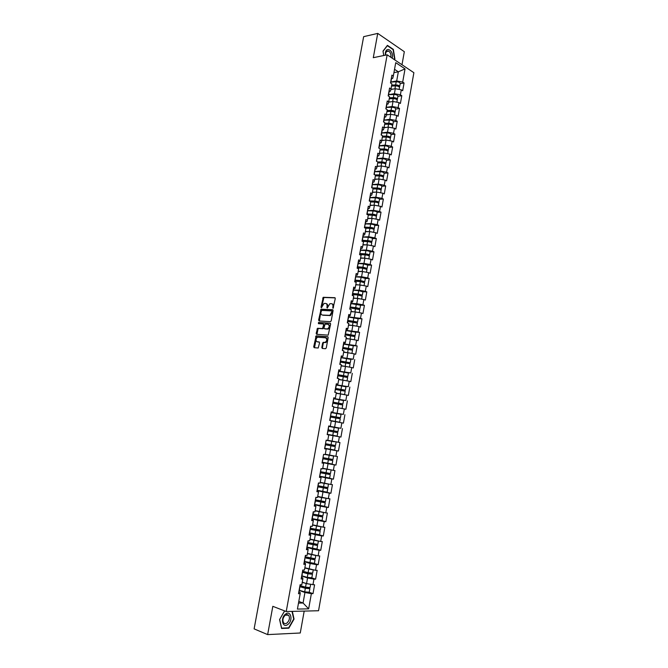 <?xml version="1.0" encoding="UTF-8"?>
<svg xmlns="http://www.w3.org/2000/svg" width="668" height="668" viewBox="0 0 668 668"><rect width="100%" height="100%" fill="white"/><g stroke="black" fill="none" stroke-linecap="round" stroke-linejoin="round"><path stroke-width="1" d="M333.048 308.332L335.278 298.579L334.793 297.686L323.27 297.293L320.999 307.146L321.45 307.748L324.013 303.456L325.525 303.414C326.719 303.631 327.22 304.575 327.036 306.245L327.278 308.031L329.858 303.715L331.395 303.673C332.597 303.89 333.107 304.842 332.931 306.52L333.048 308.332M321.809 347.51L322.285 348.437L325.483 348.729L326.285 347.919L328.163 337.624L327.679 336.705L316.148 335.845L313.709 346.776L314.169 347.694L318.202 348.011L319.563 342.859L319.095 341.941L317.2 341.782C315.446 340.538 315.538 339.027 317.484 337.248L325.508 337.766C327.295 339.002 327.211 340.53 325.249 342.325L323.187 342.342L322.611 343.127L321.809 347.51L322.611 348.471M272.82 606.327L267.643 634.6L254.116 628.88L363.651 36.665L377.737 33.4L373.287 57.698L387.164 54.809L286.23 611.529L272.82 606.327M330.426 321.675L331.219 320.849L333.081 310.62L332.606 309.727L321.074 309.192L318.619 320.072L319.087 320.966L330.426 321.675M330.627 324.097L328.18 335.144L316.632 334.309L316.173 333.399L317.542 328.28L322.51 328.547L323.621 324.865L323.153 323.963L318.402 323.654L318.486 322.469L330.142 323.187L330.627 324.097M387.164 54.809L413.884 72.703L318.544 610.744L286.23 611.529M309.217 592.282L313.016 593.643L314.586 584.809L306.537 583.657L302.27 582.162M313.016 593.643L311.363 593.652L308.658 608.84L297.419 609.082L300.191 593.702L298.496 593.71L300.116 584.734L301.802 584.742L302.838 578.997L301.151 578.972L302.763 570.029L304.441 570.063L305.468 564.343L303.79 564.293L305.401 555.375L307.071 555.442L308.098 549.739L306.428 549.664L308.031 540.788L309.693 540.88L310.712 535.193L309.05 535.093L310.645 526.242L312.307 526.367L313.325 520.706L311.672 520.572L313.259 511.763L314.904 511.905L315.922 506.269L314.277 506.11L315.855 497.326L317.5 497.501L318.511 491.882L316.874 491.698L318.444 482.947L320.081 483.148L321.091 477.553L319.454 477.344L321.024 468.627L322.652 468.852L323.654 463.275L322.034 463.041L323.596 454.357L325.216 454.607L326.218 449.055L324.598 448.787L326.159 440.137L327.771 440.412L328.765 434.876L327.161 434.592L328.765 434.876M328.698 426.05L330.309 426.276L328.714 425.967L327.161 434.592L340.93 437.072L339.369 436.788L338.392 442.258L327.788 440.304M330.309 426.276L331.303 420.756L329.708 420.439L331.253 411.855L332.848 412.181L333.833 406.687L332.246 406.344L333.783 397.794L335.378 398.145L336.355 392.675L334.777 392.308L336.313 383.783L337.891 384.158L338.868 378.706L337.298 378.313L338.826 369.821L340.396 370.231L341.373 364.795L339.803 364.377L341.331 355.91L342.893 356.345L343.87 350.925L342.308 350.483L343.828 342.049L345.381 342.509L346.358 337.115L344.805 336.647L346.316 328.247L347.861 328.723L348.83 323.354L347.285 322.861L348.796 314.486L350.333 314.995L351.301 309.635L349.756 309.117L351.259 300.775L352.796 301.31L353.756 295.974L352.228 295.431L353.723 287.123L355.251 287.674L356.211 282.355L354.683 281.796L356.178 273.513L357.697 274.089L358.649 268.786L357.129 268.202L358.616 259.952L360.127 260.553L361.079 255.276L359.568 254.658L361.054 246.442L362.557 247.068L363.501 241.808L361.998 241.165L363.476 232.973L364.978 233.625L365.922 228.381L364.419 227.721L365.889 219.563L367.383 220.231L368.327 215.012L366.832 214.328L368.302 206.195L369.788 206.888L370.723 201.686L369.237 200.984L370.698 192.877L372.176 193.595L373.111 188.409L371.633 187.683L373.086 179.608L374.564 180.343L375.491 175.175L374.022 174.431L375.474 166.382L376.936 167.142L377.863 161.998L376.401 161.222L377.846 153.206L379.307 153.991L380.226 148.855L378.773 148.062L380.209 140.071L381.662 140.881L382.58 135.771L381.136 134.953L382.572 126.987L384.008 127.822L384.927 122.728L383.49 121.885L384.918 113.952L386.354 114.804L387.265 109.727L385.837 108.867L387.256 100.96L388.684 101.837L389.594 96.776L388.166 95.891L389.586 88.017L391.014 88.911L391.916 83.867L390.496 82.966L391.916 75.117L393.327 76.027L395.732 62.667L405.042 68.871L402.679 82.089L396.692 80.962L390.897 82.005M400.174 83.667L404.056 82.982L402.679 82.089M404.056 82.982L402.679 90.723L401.293 89.838L400.408 94.823L394.404 93.695L388.559 94.681L393.92 94.48C396.241 94.58 397.585 95.123 397.953 96.092L397.936 96.15M397.903 96.342L401.794 95.699L400.408 94.823M401.794 95.699L400.408 103.465L399.021 102.605L398.128 107.606L392.116 106.479L386.162 107.406M395.631 109.051L399.514 108.458L398.128 107.606M399.514 108.458L398.128 116.249L396.734 115.414L395.832 120.432L389.811 119.305L383.799 120.173M393.352 121.81L397.235 121.267L395.832 120.432M397.235 121.267L395.84 129.083L394.437 128.264L393.536 133.308L387.507 132.18L381.528 132.957M391.064 134.61L394.938 134.118L393.536 133.308M394.938 134.118L393.544 141.958L392.133 141.165L391.231 146.225L385.194 145.09L379.382 145.774M388.768 147.453L392.642 147.01L391.231 146.225M392.642 147.01L391.239 154.884L389.828 154.108L388.918 159.184L382.864 158.049L377.086 158.658M386.463 160.345L390.337 159.944L388.918 159.184M390.337 159.944L388.926 167.852L387.507 167.1L386.597 172.194L380.535 171.058L374.765 171.593M384.15 173.279L388.024 172.937L386.597 172.194M388.024 172.937L386.605 180.861L385.177 180.135L384.267 185.245L378.197 184.109L372.427 184.568M381.829 186.263L385.695 185.963L384.267 185.245M385.695 185.963L384.275 193.92L382.847 193.211L381.929 198.338L375.842 197.21L370.08 197.594M379.499 199.289L383.365 199.039L381.929 198.338M383.365 199.039L381.946 207.022L380.501 206.337L379.583 211.489L373.487 210.353L367.726 210.662M375.608 215.889L376.593 215.522L377.178 212.282L381.027 212.165L379.583 211.489M381.027 212.165L379.599 220.173L378.146 219.513L377.228 224.673L371.124 223.546L365.363 223.772M374.815 225.475L378.681 225.333L377.228 224.673M378.681 225.333L377.245 233.374L375.792 232.731L374.865 237.917L368.744 236.781L362.991 236.931M370.556 242.175L371.884 241.866L372.468 238.601L376.326 238.543L374.865 237.917M376.326 238.543L374.882 246.617L373.42 245.999L372.493 251.201L366.365 250.066L360.611 250.141M370.097 251.869L373.955 251.811L372.493 251.201M373.955 251.811L372.51 259.91L371.049 259.309L370.114 264.528L363.976 263.392L358.223 263.392M367.726 265.146L371.583 265.121L370.114 264.528M371.583 265.121L370.139 273.245L368.661 272.669L367.726 277.913L361.572 276.777L355.835 276.694M365.346 278.464L369.204 278.472L367.726 277.913M369.204 278.472L367.751 286.63L366.264 286.079L365.329 291.34L359.167 290.204L353.43 290.037M362.941 291.766L366.815 291.874L365.329 291.34M366.815 291.874L365.354 300.066L363.868 299.54L362.924 304.817L356.754 303.673L351.017 303.439M360.528 305.159L364.419 305.326L362.924 304.817M364.419 305.326L362.949 313.542L361.455 313.041L360.511 318.335L348.596 316.874M358.09 318.603L362.006 318.828L360.511 318.335M362.006 318.828L360.536 327.07L359.033 326.594L358.09 331.904L346.166 330.368M355.61 332.096L359.593 332.38L358.09 331.904M359.593 332.38L358.115 340.655L356.603 340.196L355.66 345.531L343.728 343.903M353.096 345.623L357.171 345.974L355.66 345.531M357.171 345.974L355.685 354.274L354.174 353.848L353.213 359.2L341.281 357.489M350.5 359.192L353.213 359.2M354.733 359.618L353.247 367.951L351.727 367.55L350.767 372.919L338.826 371.124M347.761 372.794L350.767 372.919M352.295 373.312L350.8 381.678L349.272 381.294L348.312 386.688L336.355 384.81M344.713 386.396L348.312 386.688M349.848 387.056L348.345 395.448L346.809 395.097L345.84 400.508L333.883 398.546M340.697 399.89L345.84 400.508M347.385 400.85L345.882 409.275L344.337 408.941L343.369 414.369L331.403 412.323L330.551 415.755M331.361 412.54L343.369 414.369M344.913 414.694L343.41 423.153L341.857 422.844L340.88 428.288L328.681 426.117M328.673 426.192L340.88 428.288M342.442 428.589L340.93 437.072M324.915 448.37L338.434 451.05L339.954 442.533L338.392 442.258M338.434 451.05L336.864 450.791L335.887 456.277L325.274 454.257M326.36 463.033L335.937 465.078L337.457 456.528L335.887 456.277M335.937 465.078L334.359 464.845L333.374 470.355L322.761 468.26M327.821 477.87L333.424 479.148L334.952 470.573L333.374 470.355M333.424 479.148L331.837 478.948L330.852 484.475L320.231 482.321M326.184 492.124L330.902 493.276L332.439 484.667L330.852 484.475M330.902 493.276L329.316 493.101L328.322 498.645L317.692 496.424M324.064 506.336L328.38 507.463L329.917 498.821L328.322 498.645M328.38 507.463L326.777 507.304L325.784 512.874L315.146 510.586M321.742 520.564L325.842 521.691L327.387 513.016L325.784 512.874M325.842 521.691L324.231 521.566L323.237 527.152L312.591 524.798M319.321 534.817L323.295 535.978L324.848 527.269L323.237 527.152M323.295 535.978L321.675 535.878L320.682 541.489L310.019 539.059M316.841 549.113L320.74 550.315L322.293 541.573L320.682 541.489M320.74 550.315L319.112 550.24L318.11 555.868L307.447 553.371M314.327 563.458L318.168 564.702L319.738 555.935L318.11 555.868M318.168 564.702L316.54 564.66L315.53 570.305L304.858 567.742M311.781 577.845L315.597 579.148L317.166 570.347L315.53 570.305M315.597 579.148L313.96 579.131L312.95 584.801M301.652 577.511L302.821 577.92L302.838 578.997M306.537 583.657L307.556 577.979L301.919 576.05M313.96 579.131L307.556 577.979M304.266 562.982L305.443 563.366L305.468 564.343M309.134 569.161L310.152 563.508L304.508 561.671M316.54 564.66L310.152 563.508M306.871 548.511L308.048 548.879L308.098 549.739M311.731 554.724L312.733 549.096L307.088 547.342M319.112 550.24L312.733 549.096M309.217 534.183L310.645 534.433L310.712 535.193M314.302 540.337L315.313 534.734L309.66 533.072M321.675 535.878L315.313 534.734M312.039 519.721L313.234 520.055L313.325 520.706M316.874 526.008L317.876 520.422L312.215 518.852M324.231 521.566L317.876 520.422M314.528 505.384L315.922 506.269M319.438 511.73L320.44 506.16L314.77 504.682M326.777 507.304L320.44 506.16M316.983 491.089L318.511 491.882M321.984 497.501L322.986 491.957L317.308 490.562M329.316 493.101L322.986 491.957M319.538 476.885L321.091 477.553M324.531 483.331L325.525 477.804L319.847 476.501M331.837 478.948L325.525 477.804M322.085 462.732L323.654 463.275M327.061 469.212L328.055 463.701L322.368 462.49M334.359 464.845L328.055 463.701M324.631 448.629L326.218 449.055M329.583 455.142L330.568 449.647L324.656 448.478M336.864 450.791L330.568 449.647M332.105 441.122L333.081 435.653L327.161 434.567M339.369 436.788L333.081 435.653M334.61 427.153L335.586 421.7L331.27 420.974M341.857 422.844L335.586 421.7M331.211 412.081L332.848 412.181M337.106 413.233L338.075 407.806L333.758 407.146M344.337 408.941L338.075 407.806M333.724 398.161L335.378 398.145M339.586 399.364L340.563 393.953L336.238 393.36M346.809 395.097L340.563 393.953M336.221 384.292L337.891 384.158M342.066 385.545L343.035 380.159L338.709 379.624M349.272 381.294L343.035 380.159M338.918 370.598L340.396 370.231M344.538 371.775L345.498 366.406L341.173 365.939M351.727 367.55L345.498 366.406M341.365 356.729L342.893 356.345M347.001 358.056L347.953 352.712L343.619 352.303M354.174 353.848L347.953 352.712M343.678 342.868L345.08 343.11L345.381 342.509M349.447 344.387L350.408 339.06L346.066 338.718M356.603 340.196L350.408 339.06M346.149 329.14L347.544 329.424L347.861 328.723M351.894 330.769L352.846 325.458L348.504 325.174M359.033 326.594L352.846 325.458M348.805 315.714L349.999 315.78L350.333 314.995M354.324 317.2L355.276 311.906L350.934 311.689M361.455 313.041L355.276 311.906M351.251 302.145L352.445 302.186L352.796 301.31M356.754 303.673L357.697 298.404L353.347 298.245M363.868 299.54L357.697 298.404M353.681 288.618L354.875 288.651L355.251 287.674M359.167 290.204L360.11 284.944L355.76 284.844M366.264 286.079L360.11 284.944M356.111 275.141L357.305 275.158L357.697 274.089M361.572 276.777L362.515 271.542L358.157 271.5M368.661 272.669L362.515 271.542M358.532 261.714L359.726 261.714L360.127 260.553M363.976 263.392L364.912 258.174L360.829 258.199M371.049 259.309L364.912 258.174M360.937 248.329L362.139 248.312L362.557 247.068M366.365 250.066L367.3 244.864L362.941 244.947M373.42 245.999L367.3 244.864M363.342 234.994L364.536 234.961L364.978 233.625M368.744 236.781L369.68 231.596L365.312 231.738M375.792 232.731L369.68 231.596M365.73 221.709L366.932 221.659L367.383 220.231M371.124 223.546L372.051 218.378L367.684 218.578M378.146 219.513L372.051 218.378M368.118 208.474L369.32 208.408L369.788 206.888M373.487 210.353L374.406 205.21L370.039 205.46M380.501 206.337L374.406 205.21M370.498 195.281L371.692 195.198L372.176 193.595M375.842 197.21L376.76 192.083L372.393 192.392M382.847 193.211L376.76 192.083M372.861 182.139L374.063 182.038L374.564 180.343M378.197 184.109L379.107 178.999L374.74 179.375M385.177 180.135L379.107 178.999M375.224 169.037L376.426 168.921L376.936 167.142M380.535 171.058L381.445 165.965L377.069 166.399M387.507 167.1L381.445 165.965M377.57 155.986L378.773 155.853L379.307 153.991M382.864 158.049L383.774 152.98L379.399 153.465M389.828 154.108L383.774 152.98M379.917 142.977L381.119 142.827L381.662 140.881M385.194 145.09L386.096 140.038L381.72 140.572M392.133 141.165L386.096 140.038M382.246 130.018L383.457 129.851L384.008 127.822M387.507 132.18L388.409 127.137L384.025 127.73M394.437 128.264L388.409 127.137M384.576 117.1L385.778 116.925L386.354 114.804M389.811 119.305L390.713 114.286L386.321 114.938M396.734 115.414L390.713 114.286M386.897 104.225L388.1 104.033L388.684 101.837M392.116 106.479L393.009 101.478L388.592 102.187M399.021 102.605L393.009 101.478M389.202 91.399L390.413 91.19L391.014 88.911M394.404 93.695L395.306 88.71L390.863 89.479M401.293 89.838L395.306 88.71M391.506 78.615L392.709 78.398L393.327 76.027M396.692 80.962L398.337 71.802L394.537 69.313M393.936 72.637L398.337 71.802L405.042 68.871M401.994 64.738L404.324 51.703L377.737 33.4M267.643 634.6L300.266 632.997L304.19 611.095M298.504 603.079L303.063 603.012L304.95 592.499L299.314 590.479M298.796 601.425L303.063 603.012L308.658 608.84M299.022 592.098L300.199 592.516L300.191 593.702M311.363 593.652L304.95 592.499M394.454 59.694L394.913 59.085L393.36 49.399L387.423 45.357L383.006 51.102L383.724 55.519M284.601 610.894L279.575 619.562L281.595 628.479L288.852 628.162L294.045 619.077L292.334 611.379M332.714 307.706L333.315 307.906L333.532 306.721C333.716 305.092 333.232 304.14 332.079 303.873M326.201 303.623C327.345 303.882 327.821 304.825 327.637 306.445L327.429 307.622L326.819 307.43M335.161 297.886L323.88 297.502L321.609 307.347L320.999 307.146M332.948 309.91L321.684 309.384L321.083 310.186L319.371 320.982M332.013 311.53L331.679 310.904L321.726 310.395L320.949 312.206C320.765 313.876 321.258 314.82 322.444 315.054L329.875 315.346L332.013 311.53L332.622 311.731L331.837 310.954M332.622 311.731L330.485 315.538L323.053 315.254M323.354 324.022L324.231 325.049L323.704 327.938L322.92 328.756L318.152 328.464L316.941 334.334M330.476 323.362L319.237 322.644L318.753 323.679M327.086 328.906L327.654 328.831C329.641 327.028 329.741 325.508 327.938 324.272L325.091 324.13L323.98 327.813L324.448 328.723L328.264 329.015C330.251 327.211 330.343 325.7 328.547 324.464M324.865 328.848L324.448 328.723M327.704 329.099L325.057 328.906M326.118 337.941C327.904 339.185 327.821 340.705 325.867 342.5L323.796 342.517L323.228 343.302L322.427 347.686M319.387 342.091L317.818 341.958M327.996 336.856L316.757 336.021L314.503 347.727M394.454 59.185L394.913 59.085M392.934 49.49L393.36 49.399M288.108 627.862L288.852 628.162M399.272 86.999L399.656 86.531C399.297 85.537 397.953 84.995 395.631 84.903L391.699 85.095M400.207 83.467L400.216 83.408C399.856 82.398 398.52 81.855 396.199 81.763L390.88 82.097M391.607 85.587L396.116 85.37L398.512 86.481M399.472 87.566L399.489 87.508C399.122 86.514 397.777 85.972 395.456 85.88L391.523 86.063M393.076 89.103L390.939 89.195M390.747 81.596L390.696 83.091M390.922 80.611L390.772 81.471M391.49 77.455L391.623 77.956M392.174 58.158L392.333 57.473C393.719 50.935 386.463 45.983 385.386 52.814L385.311 55.193M390.855 57.281L390.905 57.03C391.164 54.233 390.404 52.263 388.617 51.119C387.139 50.651 386.146 51.444 385.645 53.507L385.57 55.135M383.758 55.519L383.065 51.261L387.348 45.691L393.093 49.607L394.596 58.993L394.204 59.519M287.9 624.438C293.319 620.639 290.922 609.851 285.578 614.084C280.092 617.875 282.564 628.78 287.9 624.438M287.048 622.952C289.486 620.455 290.037 617.883 288.693 615.261L285.294 615.119C282.848 617.599 282.288 620.171 283.616 622.818C284.551 623.845 285.695 623.887 287.048 622.952M279.625 619.478L284.66 610.919M291.999 611.387L293.695 619.036L288.668 627.837L281.637 628.137L279.683 619.503M396.967 99.691L397.393 99.231C397.017 98.263 395.673 97.728 393.352 97.628L389.419 97.787M389.327 98.263L393.836 98.079L396.216 99.198M397.201 100.267L397.218 100.208C396.842 99.248 395.498 98.714 393.176 98.605L389.235 98.764M390.863 101.82L388.667 101.903M394.663 112.433L395.114 111.973C394.738 111.038 393.385 110.512 391.064 110.395L387.123 110.529M395.665 108.884L395.673 108.826C395.297 107.882 393.953 107.356 391.623 107.239L386.179 107.431M387.039 110.988L391.548 110.838L393.911 111.965M394.922 113.009L394.938 112.95C394.563 112.024 393.21 111.498 390.88 111.381L386.947 111.506M388.651 114.595L386.38 114.662M392.341 125.208L392.826 124.757C392.442 123.856 391.089 123.346 388.759 123.213L384.826 123.313M393.377 121.651L393.394 121.601C393.009 120.691 391.657 120.173 389.327 120.048L383.791 120.19M384.743 123.747L389.252 123.647L391.59 124.774M392.642 125.801L392.65 125.743C392.266 124.841 390.914 124.332 388.584 124.206L384.643 124.298M386.438 127.404L384.075 127.454M390.003 138.034L390.529 137.591C390.145 136.723 388.784 136.214 386.455 136.072L382.514 136.138M391.089 134.468L391.097 134.418C390.713 133.542 389.352 133.032 387.022 132.899L381.486 132.999M382.438 136.564L386.956 136.489L389.244 137.616M390.346 138.635L390.354 138.577C389.962 137.708 388.609 137.207 386.279 137.065L382.338 137.124M384.225 140.263L381.77 140.297M387.657 150.901L388.225 150.467C387.832 149.624 386.471 149.131 384.142 148.981L380.201 149.014M388.784 147.336L388.801 147.286C388.4 146.434 387.039 145.941 384.71 145.791L379.332 145.841M380.125 149.415L384.643 149.381L386.889 150.509M388.041 151.511L388.05 151.461C387.657 150.626 386.296 150.125 383.958 149.974L380.017 149.999M382.012 153.172L379.449 153.189M388.434 94.447L388.567 94.923M388.609 93.453L388.459 94.28M389.177 90.28L389.319 90.764M386.112 107.331L386.254 107.798M386.288 106.337L386.146 107.13M386.864 103.156L387.006 103.623M383.783 120.265L383.925 120.716M383.958 119.271L383.824 120.04M384.534 116.073L384.676 116.533M381.445 133.249L381.587 133.683M381.62 132.247L381.486 132.982M382.196 129.041L382.346 129.475M379.098 146.275L379.249 146.693M379.274 145.273L379.148 145.975M379.858 142.05L380.009 142.476M385.294 163.819L385.92 163.384C385.519 162.583 384.15 162.099 381.82 161.932L377.737 161.932M386.48 160.245L386.488 160.195C386.087 159.376 384.726 158.892 382.388 158.733L377.078 158.733M377.804 162.316L382.321 162.324L384.509 163.443M385.728 164.428L385.737 164.378C385.336 163.577 383.966 163.092 381.637 162.925L377.696 162.925M379.8 166.132L377.119 166.123M376.919 158.341L376.802 159.009M382.906 176.769L383.599 176.352C383.19 175.575 381.82 175.099 379.482 174.924L374.915 174.882M384.167 173.196L384.175 173.146C383.766 172.369 382.397 171.885 380.059 171.718L374.748 171.676M375.474 175.258L379.992 175.3L382.104 176.41M383.415 177.396L383.424 177.354C383.014 176.577 381.637 176.101 379.307 175.926L375.366 175.893M377.595 179.133L374.79 179.099M374.556 171.451L374.439 172.093M380.501 189.77L381.278 189.361C380.86 188.618 379.482 188.159 377.144 187.967L372.034 187.875M381.837 186.188L381.846 186.147C381.436 185.395 380.059 184.927 377.721 184.744L372.41 184.66M372.777 188.242L377.654 188.334L380.159 189.178L379.658 189.428M381.086 190.405L381.094 190.363C380.676 189.628 379.299 189.161 376.969 188.977L373.02 188.902M375.391 192.184L372.443 192.117M372.185 184.61L372.076 185.228M369.83 201.26L375.316 201.402L377.821 202.229L377.178 202.479M378.071 202.805L378.94 202.421C378.514 201.711 377.136 201.26 374.798 201.06L369.479 200.918M379.507 199.231L379.516 199.189C379.098 198.479 377.712 198.02 375.374 197.82L370.064 197.695M378.748 203.464L378.756 203.423C378.339 202.721 376.952 202.27 374.614 202.062L370.673 201.961M373.203 205.276L370.089 205.185M369.805 197.82L369.705 198.404M367.066 214.319L372.961 214.528L375.474 215.33L374.639 215.564M376.593 215.522C376.167 214.845 374.781 214.403 372.443 214.186L367.124 214.002M377.178 212.282C376.752 211.597 375.366 211.155 373.028 210.946L367.701 210.771M376.41 216.574L376.418 216.532C375.984 215.856 374.598 215.413 372.26 215.205L368.319 215.063M371.024 218.428L367.734 218.302M367.425 211.08L367.325 211.622M364.703 227.437L370.598 227.696L373.12 228.481L372.068 228.698M373.103 229.015L374.247 228.673C373.813 228.03 372.418 227.596 370.08 227.37L364.753 227.137M374.823 225.458L374.823 225.425C374.389 224.774 373.003 224.339 370.665 224.114L365.338 223.897M374.055 229.717L374.063 229.683C373.629 229.049 372.235 228.615 369.897 228.381L365.479 228.189M368.861 231.629L365.363 231.462M364.837 225.4L364.636 227.821M365.029 224.381L364.928 224.891M362.332 240.597L368.227 240.906L370.765 241.674L369.421 241.874M371.884 241.866C371.441 241.257 370.047 240.831 367.701 240.597L362.382 240.321M372.468 238.601C372.026 237.992 370.631 237.566 368.293 237.324L362.966 237.065M371.216 245.59L371.7 242.885C371.258 242.275 369.863 241.858 367.525 241.616L362.423 241.348M368.845 245.148L368.11 245.014M366.715 244.872L362.991 244.672M362.624 237.724L362.532 238.209M359.952 253.807L365.855 254.166L368.394 254.917L366.699 255.093M367.951 255.385L369.521 255.109C369.07 254.533 367.667 254.124 365.321 253.865L360.002 253.548M369.521 255.109L370.105 251.836C369.654 251.251 368.26 250.834 365.914 250.592L360.586 250.275M369.329 256.161L369.337 256.128C368.886 255.56 367.483 255.143 365.137 254.892L359.818 254.566M366.899 258.549L365.279 258.249M364.603 258.182L360.603 257.923M360.019 252.162L359.785 254.75M360.211 251.126L360.127 251.577M357.564 267.066L363.467 267.476L366.014 268.202L363.835 268.344M365.271 268.636L367.141 268.394L362.933 267.192L357.605 266.824M367.141 268.394L367.726 265.113L363.526 263.893L358.198 263.543M366.957 269.446L362.749 268.219L357.422 267.843M364.811 271.959L362.574 271.55M362.465 271.534L358.207 271.225M358.165 271.459L358.749 271.509M357.781 264.57L357.706 264.987M355.167 280.368L361.071 280.827L363.626 281.537L361.004 281.654M362.49 281.913L364.761 281.729L360.536 280.56L355.209 280.142M364.761 281.729L365.346 278.439L361.129 277.253L355.802 276.853M364.052 285.67L364.578 282.756L360.353 281.587L355.025 281.17M362.674 285.42L355.81 284.576M355.768 284.793L356.72 284.869M355.952 274.732L355.543 278.28M352.762 293.711L358.666 294.229L361.238 294.922L358.491 295.064M359.543 295.231L362.365 295.114L358.131 293.97L352.804 293.511M362.949 291.832L358.724 290.655L353.397 290.204M362.173 296.174L357.948 295.005L352.62 294.538M360.503 298.922L353.397 297.97M353.364 298.17L354.758 298.295M356.887 308.658L359.96 308.549L350.383 306.921M350.349 307.113L356.253 307.672L358.833 308.349L356.011 308.524M359.96 308.549L360.553 305.226L350.984 303.606M359.776 309.601L350.199 307.956M358.332 312.465L350.976 311.413M350.95 311.589L352.896 311.789M350.274 306.245L349.982 309.192M354.374 322.168L357.555 322.026L347.961 320.389M347.928 320.556L356.42 321.826L353.539 322.043M358.148 318.711L348.562 317.058M357.363 323.087L347.777 321.425M356.136 326.059L348.554 324.907M348.521 325.065L351.151 325.349M351.894 335.728L355.134 335.553L345.531 333.9M345.498 334.042L353.998 335.353L351.084 335.603M355.727 332.23L346.133 330.56M354.942 336.614L345.339 334.944M353.94 339.703L346.116 338.442M346.091 338.584L349.606 338.993M350.917 339.152L352.195 339.386M345.356 333.582L345.022 336.714M346.358 329.307L345.748 332.681M349.414 349.339L352.704 349.122L343.085 347.46M343.06 347.585L351.568 348.921L348.629 349.214M352.704 349.122L353.305 345.774L343.686 344.112M352.52 350.191L342.901 348.504M351.719 353.397L343.669 352.036M343.653 352.153L350.358 353.147M342.876 347.327L342.534 350.55M343.886 343.018L343.277 346.408M346.951 363.008L350.274 362.749L340.404 361.037M340.488 361.154L349.13 362.549L346.667 362.357L346.174 362.883M350.274 362.749L350.875 359.384L341.239 357.706M349.489 367.141L350.082 363.801L340.446 362.114M349.439 367.133L341.214 365.672M341.198 365.772L348.253 366.907M341.198 356.645L340.797 360.177M344.496 376.727L344.989 376.176L347.828 376.426L337.95 374.69M337.933 374.781L346.684 376.218L344.07 376L343.728 376.593M347.828 376.426L348.429 373.045L338.785 371.35M347.636 377.487L337.983 375.775M347.009 380.885L338.751 379.357M338.743 379.432L345.857 380.676M342.049 390.496L342.542 389.836L345.373 390.145L335.478 388.4M335.47 388.467L344.229 389.937L341.774 389.653L341.29 390.363M336.271 393.151L342.342 394.279M345.373 390.145L345.982 386.755L336.313 385.044M343.92 394.571L344.579 394.596L345.181 391.206L335.52 389.486M344.579 394.596L336.28 393.093M335.394 388.851L335.002 392.358M339.611 404.315L340.087 403.547L342.909 403.915L332.998 402.153M332.99 402.194L341.765 403.706L339.144 403.397L338.851 404.182M338.342 407.847L333.766 407.104M342.909 403.915L343.519 400.516L333.841 398.788M342.116 408.382L342.717 404.975L333.04 403.247M332.881 402.796L332.255 406.311M333.699 398.278L333.299 401.802M337.198 418.193L337.616 417.308L340.438 417.734L330.518 415.955M330.51 415.98L339.294 417.533L336.672 417.174L336.438 418.059M330.067 420.514L339.636 422.218L329.708 420.431M340.438 417.734L341.047 414.319L331.353 412.582M339.636 422.218L340.246 418.803L330.551 417.057M334.852 432.138L334.96 431.136L337.958 431.611L333.582 430.802L328.021 429.808L336.814 431.403L334.184 430.994L334.075 431.996M337.958 431.611L338.576 428.18L328.865 426.426M327.437 434.342L337.156 436.112L337.766 432.68L328.063 430.885L327.211 434.309M328.656 426.284L328.255 429.8M334.66 450.04L335.278 446.6L332.472 446.04L332.447 445.013M331.679 444.871L331.687 445.907L334.125 446.391L325.324 444.763L335.278 446.6M334.367 441.765L326.134 440.27L334.367 441.782M336.087 442.091L335.47 445.531L325.742 443.752M334.66 450.048L324.932 448.261M324.665 448.42L325.525 444.963M325.491 443.853L326.118 440.346M332.163 464.026L332.781 460.578L329.975 459.951L329.842 459.008M329.074 458.866L329.19 459.834L331.629 460.369L322.811 458.699M325.232 454.499L332.439 455.835L325.258 454.349M325.266 454.315L333.591 456.052L325.232 454.532M333.591 456.052L332.973 459.5L323.228 457.705M332.781 460.578L322.811 458.741M332.163 464.035L322.41 462.239M322.118 462.582L322.978 459.1M322.945 457.998L323.579 454.449M319.889 476.259L329.65 478.071L330.276 474.606L327.479 473.913L327.27 473.061M326.502 472.919L326.685 473.804L329.115 474.389L320.298 472.685M322.719 468.485L327.729 469.328M329.357 469.621L322.711 468.535M331.086 470.055L330.468 473.52L320.707 471.717M330.276 474.606L320.281 472.744M319.554 476.802L320.423 473.278M320.381 472.192L321.216 468.652M327.136 492.157L327.754 488.684L324.965 487.924L324.706 487.172M323.938 487.022L324.172 487.832L326.594 488.467L317.768 486.721M328.422 484.033L327.946 487.598L318.177 485.77M328.572 484.116L320.181 482.597M320.189 482.521L327.186 483.807M327.754 488.684L317.751 486.805M327.128 492.166L317.35 490.329M316.983 491.063L317.859 487.515M317.818 486.438L318.678 482.981M314.812 504.457L324.606 506.311L325.224 502.812L322.444 501.994L322.16 501.342M321.375 501.184L321.65 501.91L324.072 502.595L315.229 500.816M320.974 501.092L321.6 497.593L326.042 498.236L325.425 501.726L315.63 499.881M321.6 497.593L317.642 496.7M317.659 496.608L324.873 498.027M325.224 502.812L315.212 500.916M314.403 505.384L315.288 501.81M315.238 500.741L316.089 497.351M312.257 518.635L322.068 520.497L322.694 516.99L319.613 515.562M318.828 515.404L319.112 516.038L321.533 516.773L312.657 515.103M323.504 512.465L322.886 515.896L313.083 514.043M323.37 512.44L315.096 510.861M315.112 510.753L322.076 512.206M322.694 516.99L312.733 515.095M309.693 532.864L319.521 534.742L320.147 531.227L317.083 529.841M316.273 529.674L318.987 531.01L310.353 529.206M320.348 530.108L310.52 528.254M320.607 526.685L312.532 525.081M312.557 524.939L316.582 525.925M317.049 526.042L319.045 526.401M320.147 531.227L310.328 529.348M310.061 529.507L310.879 526.259M316.966 549.021L317.592 545.514L314.561 544.178M313.726 543.994L316.432 545.288L307.789 543.451M317.793 544.387L307.956 542.516M317.809 540.971L309.969 539.343M310.002 539.185L313.008 539.953M317.592 545.514L307.756 543.618M316.966 549.046L307.121 547.142M306.612 548.662L307.505 544.996M307.455 543.969L308.265 540.796M314.403 563.366L315.029 559.851L312.056 558.565M311.179 558.381L313.86 559.625L305.209 557.747M315.814 555.459L315.229 558.74L305.376 556.828M314.995 555.308L307.397 553.663M307.422 553.48L309.668 554.073M315.029 559.851L305.176 557.939M314.394 563.391L304.541 561.479M304.842 558.49L305.635 555.384M301.953 575.866L307.288 577.369L311.822 577.795L312.457 574.238L309.593 573.019M308.649 572.818L311.288 574.012L308.549 573.745L302.629 572.1M312.657 573.102L308.132 572.685L302.788 571.198M312.165 569.704L304.808 568.034M304.842 567.825L306.487 568.276M312.457 574.238L307.931 573.795L302.587 572.309M306.136 587.322L308.7 588.458L305.952 588.216L300.032 586.504M307.497 587.59L309.877 588.683L305.334 588.283L299.99 586.738M310.645 584.383L310.077 587.564L305.535 587.164L300.191 585.619M309.317 584.149L302.212 582.454M302.253 582.229L303.406 582.554M309.242 592.224L304.691 591.865L299.347 590.303M333.532 306.721L332.931 306.52M327.637 306.445L327.036 306.245M323.27 298.304L322.661 298.103M324.047 297.477L323.446 297.277M319.229 320.264L318.619 320.072M321.083 310.186L320.481 309.985M321.867 309.359L321.258 309.167M329.85 315.63L329.249 315.438M332.397 312.983L331.787 312.783M316.782 333.582L316.173 333.399M317.576 329.249L316.966 329.065M318.36 328.439L317.743 328.255M322.92 328.756L322.31 328.572M323.704 327.938L323.095 327.754M324.231 325.049L323.621 324.865M319.237 322.644L318.628 322.452M323.228 343.302L322.611 343.127M324.022 342.484L323.404 342.308M325.266 342.592L324.656 342.417M314.319 346.951L313.709 346.776M316.189 336.797L315.58 336.622M316.966 335.987L316.356 335.812M398.011 86.272L398.103 85.796M395.631 84.903L396.199 81.763M394.938 88.777L395.456 85.88M395.732 99.006L395.823 98.513M393.352 97.628L393.92 94.48M392.65 101.536L393.176 98.605M393.444 111.781L393.536 111.272M391.064 110.395L391.623 107.239M390.354 114.337L390.88 111.381M391.156 124.607L391.248 124.073M388.759 123.213L389.327 120.048M388.05 127.187L388.584 124.206M388.851 137.474L388.951 136.915M386.455 136.072L387.022 132.899M385.737 140.08L386.279 137.065M386.538 150.383L386.638 149.807M384.142 148.981L384.71 145.791M383.415 153.022L383.958 149.974M384.217 163.343L384.325 162.742M381.82 161.932L382.388 158.733M381.086 166.006L381.637 162.925M381.887 176.344L381.996 175.726M379.482 174.924L380.059 171.718M378.748 179.032L379.307 175.926M379.549 189.395L379.666 188.752M377.144 187.967L377.721 184.744M376.401 192.108L376.969 188.977M377.211 202.471L377.328 201.819M374.798 201.06L375.374 197.82M374.047 205.226L374.614 202.062M374.865 215.555L374.982 214.937M372.443 214.186L373.028 210.946M371.684 218.394L372.26 215.205M372.519 228.681L372.619 228.105M370.08 227.37L370.665 224.114M369.32 231.612L369.897 228.381M370.156 241.858L370.256 241.315M367.701 240.597L368.293 237.324M366.941 244.872L367.525 241.616M367.792 255.084L367.884 254.575M365.321 253.865L365.914 250.592M364.553 258.174L365.137 254.892M365.413 268.352L365.505 267.876M362.933 267.192L363.526 263.893M362.156 271.509L362.749 268.219M363.033 281.662L363.108 281.228M360.536 280.56L361.129 277.253M359.76 284.894L360.353 281.587M358.749 294.964L359.451 295.214M358.131 293.97L358.724 290.655M357.347 298.329L357.948 295.005M356.353 308.349L357.096 308.599M355.718 307.439L356.311 304.107M354.933 311.806L355.526 308.474M353.94 321.776L354.691 322.018M353.288 320.949L353.89 317.609M352.504 325.333L353.105 321.993M351.527 335.261L352.278 335.486M350.859 334.509L351.46 331.153M350.065 338.91L350.667 335.553M349.097 348.788L349.857 349.005M348.42 348.111L349.022 344.755M347.627 352.529L348.228 349.164M346.667 362.357L347.427 362.565M345.966 361.772L346.575 358.399M345.172 366.206L345.782 362.824M344.22 375.984L344.989 376.176M343.511 375.483L344.112 372.093M342.709 379.925L343.319 376.535M341.774 389.653L342.542 389.836M341.039 389.235L341.649 385.837M340.237 393.702L340.847 390.296M339.311 403.38L340.087 403.547M338.567 403.038L339.177 399.631M337.757 407.522L338.375 404.107M336.847 417.149L337.616 417.308M336.079 416.899L336.689 413.475M335.269 421.391L335.887 417.968M334.367 430.969L335.144 431.11M333.582 430.802L334.2 427.37M332.773 435.319L333.39 431.87M332.472 446.04L331.687 445.907M331.077 444.763L331.695 441.306M330.268 449.288L330.885 445.832M329.975 459.951L329.19 459.834M328.564 458.766L329.19 455.309M327.754 463.308L328.372 459.843M327.479 473.913L326.685 473.804M326.042 472.827L326.669 469.353M325.224 477.386L325.85 473.904M324.965 487.924L324.172 487.832M323.512 486.93L324.139 483.448M322.694 491.514L323.32 488.024M322.444 501.994L321.65 501.91M320.147 505.693L320.774 502.186M319.914 516.105L319.112 516.038M318.427 515.312L319.053 511.797M317.592 519.921L318.227 516.406M317.375 530.275L316.574 530.217M315.864 529.574L316.498 526.05M315.037 534.2L315.663 530.676M314.828 544.495L314.018 544.453M313.3 543.894L313.935 540.354M312.465 548.537L313.1 544.996M312.273 558.765L311.463 558.732M310.72 558.264L311.355 554.707M309.885 562.924L310.52 559.366M309.71 573.086L308.892 573.069M308.132 572.685L308.766 569.119M307.288 577.369L307.931 573.795M306.762 587.456L306.311 587.456M308.09 588.566L308.165 588.116M305.535 587.164L306.178 583.582M304.691 591.865L305.334 588.283M323.88 297.502L323.27 297.293M321.684 309.384L321.074 309.192M330.485 315.538L329.875 315.346M318.152 328.464L317.542 328.28M323.128 328.731L322.51 328.547M319.095 322.661L318.486 322.469M328.264 329.015L327.654 328.831M323.796 342.517L323.187 342.342M325.867 342.5L325.249 342.325M316.757 336.021L316.148 335.845M399.656 86.531L400.216 83.408M399.138 89.437L399.489 87.508M391.64 77.889L391.072 81.045M386.538 51.553L388.617 51.119M286.722 614.485L288.693 615.261M397.393 99.231L397.953 96.092M396.859 102.196L397.218 100.208M395.114 111.973L395.673 108.826M394.571 115.005L394.938 112.95M392.826 124.757L393.394 121.601M392.266 127.864L392.65 125.743M390.529 137.591L391.097 134.418M389.962 140.756L390.354 138.577M388.225 150.467L388.801 147.286M387.649 153.707L388.05 151.461M388.584 94.864L388.375 96.017M389.327 90.706L388.759 93.871M386.263 107.74L386.037 108.984M387.014 103.565L386.438 106.746M383.933 120.657L383.691 122.002M384.684 116.474L384.117 119.664M381.595 133.625L381.336 135.07M382.355 129.425L381.779 132.623M379.257 146.634L378.981 148.179M380.017 142.418L379.432 145.632M385.92 163.384L386.488 160.195M385.327 166.691L385.737 164.378M376.902 159.694L376.61 161.33M377.662 155.46L377.086 158.692M383.599 176.352L384.175 173.146M382.998 179.725L383.424 177.354M374.548 172.795L374.23 174.532M375.307 168.553L374.723 171.793M381.278 189.361L381.846 186.147M380.66 192.81L381.094 190.363M372.176 185.946L371.842 187.783M372.944 181.688L372.36 184.936M378.94 202.421L379.516 199.189M378.313 205.936L378.756 203.423M369.796 199.147L369.446 201.085M370.565 194.872L369.98 198.129M375.959 219.104L376.418 216.532M367.417 212.391L367.049 214.428M368.185 208.099L367.6 211.372M374.247 228.673L374.823 225.425M373.596 232.322L374.063 229.683M365.797 221.375L365.204 224.657M362.615 239.019L362.215 241.257M363.392 234.693L362.799 237.992M368.836 258.908L369.337 256.128M360.987 248.07L360.394 251.377M366.448 272.268L366.957 269.421M357.789 265.839L357.347 268.286M358.574 261.489L357.973 264.804M355.359 279.324L354.9 281.871M358.641 294.98L359.167 295.164M362.365 295.114L362.958 291.807M361.647 299.13L362.181 296.149M352.921 292.851L352.445 295.506M353.714 288.467L353.105 291.807M356.236 308.365L356.988 308.616M359.234 312.632L359.776 309.585M351.268 302.028L350.667 305.385M353.823 321.792L354.574 322.034M357.555 322.026L358.148 318.694M356.812 326.184L357.372 323.061M348.02 320.064L347.502 322.928M348.813 315.647L348.212 319.012M351.393 335.278L352.153 335.503M355.134 335.553L355.735 332.205M354.374 339.787L354.95 336.597M348.963 348.805L349.723 349.022M351.936 353.439L352.52 350.174M346.525 362.382L347.285 362.582M340.605 361.238L340.029 364.436M344.07 376L344.838 376.201M347.034 380.86L347.636 377.478M338.117 375.065L337.515 378.372M338.918 370.59L338.309 374.005M341.615 389.678L342.383 389.861M336.421 384.451L335.804 387.874M339.144 403.397L339.92 403.572M336.672 417.174L337.44 417.333M330.585 416.849L329.967 420.306M334.184 430.994L334.96 431.136M312.707 516.147L312.065 519.696M313.492 511.78L312.9 515.045M320.348 530.125L320.949 526.743M310.111 530.542L309.468 534.108M317.793 544.412L318.385 541.072M304.9 559.5L304.249 563.082M312.657 573.127L313.234 569.896M302.278 574.054L301.627 577.653M302.996 570.029L302.479 572.935M309.234 592.257L309.877 588.683M299.64 588.667L298.988 592.282M300.349 584.734L299.849 587.539"/></g></svg>
